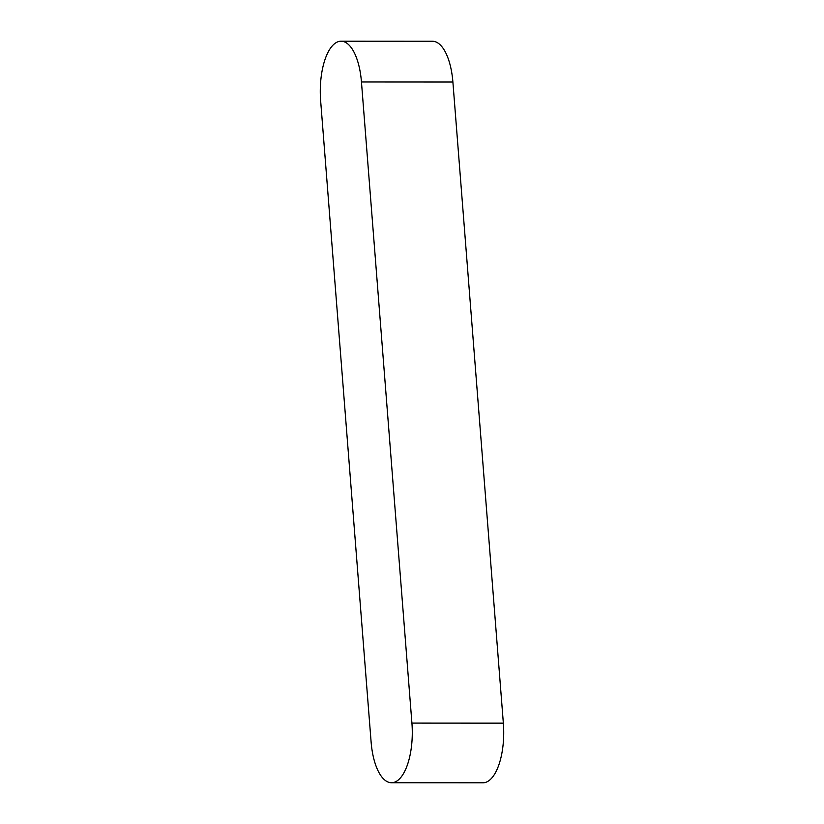 <?xml version="1.0" encoding="UTF-8"?>
<svg xmlns="http://www.w3.org/2000/svg" width="824" height="824" viewBox="0 0 824 824"><rect width="100%" height="100%" fill="white"/><g stroke="black" fill="none" stroke-linecap="round" stroke-linejoin="round"><path stroke-width="1.24" d="M320.649 100.847A50.212 20.775 90 0 1 341.084 41.2A50.212 20.775 90 0 1 361.458 81.978L411.918 723.101A50.212 20.775 90 0 1 391.482 782.749A50.212 20.775 90 0 1 371.109 741.971L320.649 100.847M341.084 41.2L432.518 41.252A50.212 20.775 90 0 1 452.891 82.029L503.351 723.153A50.212 20.775 90 0 1 482.916 782.8L391.482 782.749M452.891 82.029L361.458 81.978M503.351 723.153L411.918 723.101"/></g></svg>
